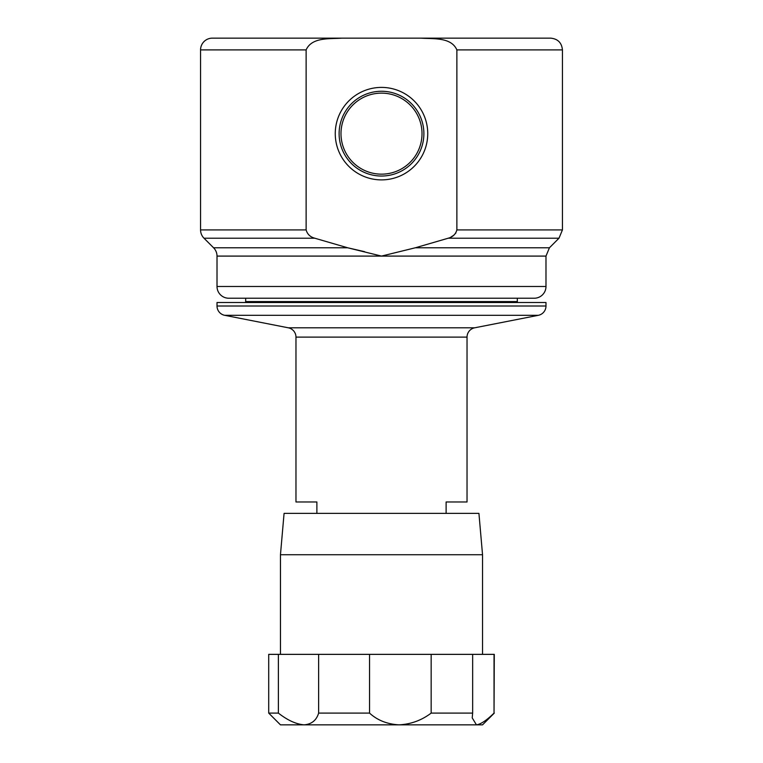 <?xml version="1.0" encoding="UTF-8"?>
<svg xmlns="http://www.w3.org/2000/svg" width="763" height="763" viewBox="0 0 763 763"><rect width="100%" height="100%" fill="white"/><g stroke="black" fill="none" stroke-linecap="round" stroke-linejoin="round"><path stroke-width="1.14" d="M345.076 105.16A46.247 46.247 0 0 0 353.011 170.073A46.247 46.247 0 0 0 417.924 162.137A46.247 46.247 0 0 0 409.989 97.216A46.247 46.247 0 0 0 345.076 105.16M349.588 108.689A40.506 40.506 0 0 0 356.54 165.552A40.506 40.506 0 0 0 413.412 158.599A40.506 40.506 0 0 0 406.46 101.737A40.506 40.506 0 0 0 349.588 108.689M482.54 554.73L280.46 554.73L284.074 513.365L478.926 513.365L482.54 554.73L482.54 654.358M494.033 654.358L494.033 713.1L494.29 654.358L431.162 654.358L431.162 713.1L472.65 713.1L472.65 654.358M494.29 713.1L482.54 724.85L476.455 724.85C480.833 724.221 486.689 720.301 494.033 713.1M472.65 713.1L472.211 717.888L476.455 724.85L399.078 724.85C410.971 724.221 421.662 720.301 431.162 713.1M278.39 654.358L268.71 654.358L268.71 713.1L278.39 713.1L278.39 654.358L318.629 654.358L318.629 713.1L369.54 713.1L369.54 654.358L431.162 654.358M369.54 713.1C377.399 720.282 387.251 724.201 399.078 724.85L304.122 724.85C311.628 724.221 316.473 720.301 318.629 713.1M245.686 298.228L245.686 301.585A0.944 0.944 0 0 1 244.742 302.52M517.314 298.228L517.314 301.585A0.944 0.944 0 0 0 518.258 302.52M217.016 306.001A9.48 9.48 0 0 0 224.675 315.31L288.309 327.804L474.691 327.804L538.325 315.31A9.48 9.48 0 0 0 545.984 306.001L545.984 302.52L217.016 302.52L217.016 306.001L545.984 306.001M288.309 327.804A9.48 9.48 0 0 1 295.968 337.112L467.032 337.112A9.48 9.48 0 0 1 474.691 327.804M467.032 337.112L467.032 501.978L446.117 501.978L446.117 513.365M316.883 513.365L316.883 501.978L295.968 501.978L295.968 337.112M549.427 247.784L415.32 247.784L381.5 256.091L347.68 247.784L314.804 238.218C310.226 236.997 307.336 234.231 306.125 229.911L306.125 49.9C311.933 36.853 329.959 39.094 341.9 38.15L212.314 38.15A11.75 11.75 0 0 0 200.564 49.9L200.564 229.911A11.75 11.75 0 0 0 204.007 238.218L213.573 247.784A11.75 11.75 0 0 1 217.016 256.091L217.016 286.478A11.75 11.75 0 0 0 228.766 298.228L534.234 298.228A11.75 11.75 0 0 0 545.984 286.478L545.984 256.091L549.427 247.784L558.993 238.218L448.196 238.218L415.32 247.784L448.196 238.218C452.783 236.997 455.673 234.231 456.875 229.911L562.436 229.911L562.436 49.9C561.74 42.766 557.82 38.846 550.686 38.15L421.1 38.15L550.686 38.15M451.114 236.931L453.718 235.271M453.785 235.223L455.921 232.934M213.573 247.784L347.68 247.784L364.666 251.685M430.78 38.427L421.891 38.15M341.9 38.15L421.1 38.15C433.031 39.085 451.143 36.882 456.875 49.9L456.875 229.911M369.54 654.358L318.629 654.358M278.39 713.1C287.556 720.282 296.13 724.201 304.122 724.85L280.46 724.85L268.71 713.1M414.891 159.763A42.394 42.394 0 0 1 355.386 167.04A42.394 42.394 0 0 1 348.109 107.535A42.394 42.394 0 0 1 407.614 100.258A42.394 42.394 0 0 1 414.891 159.763M224.675 315.31L538.325 315.31M245.686 301.585L517.314 301.585M217.016 286.478L545.984 286.478M217.016 256.091L545.984 256.091M200.564 229.911L306.125 229.911M200.564 49.9L306.125 49.9M456.875 49.9L562.436 49.9M204.007 238.218L314.804 238.218M280.46 554.73L280.46 654.358M562.436 229.911L558.993 238.218"/></g></svg>
